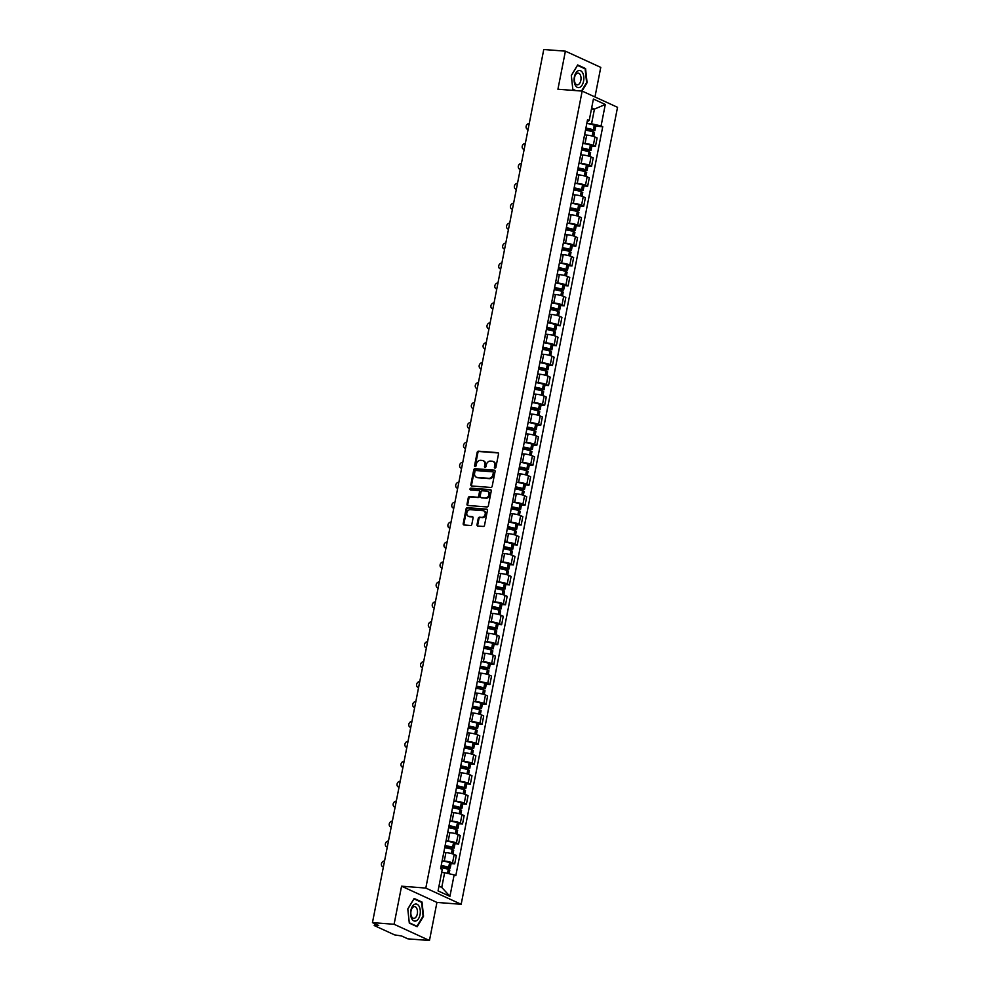 <?xml version="1.0" encoding="UTF-8"?>
<svg xmlns="http://www.w3.org/2000/svg" width="990" height="990" viewBox="0 0 990 990"><rect width="100%" height="100%" fill="white"/><g stroke="black" fill="none" stroke-linecap="round" stroke-linejoin="round"><path stroke-width="1.49" d="M494.988 468.134A0.903 0.73 -65.4 0 0 495.903 467.317L498.514 453.989A1.299 1.052 -65.4 0 0 497.698 452.653L478.492 451.18A1.299 1.052 -65.4 0 0 477.18 452.356L474.569 465.684A0.903 0.73 -65.4 0 0 476.054 465.795L476.4 464.075A4.146 3.354 -65.4 0 1 480.596 460.325L482.204 460.437A4.146 3.354 -65.4 0 1 483.145 460.684A4.146 3.354 -65.4 0 1 484.828 464.718L484.481 466.439A0.903 0.73 -65.4 0 0 485.979 466.562L486.325 464.83A4.146 3.354 -65.4 0 1 490.52 461.08L492.117 461.204A4.146 3.354 -65.4 0 1 493.057 461.451A4.146 3.354 -65.4 0 1 494.753 465.486L494.406 467.206A0.903 0.73 -65.4 0 0 494.988 468.134M477.007 524.712A1.299 1.052 -65.4 0 0 477.824 526.049L483.219 526.457A1.299 1.052 -65.4 0 0 484.531 525.282L487.439 510.493A1.299 1.052 -65.4 0 0 486.61 509.157L467.404 507.684A1.299 1.052 -65.4 0 0 466.092 508.848L463.196 523.648A1.299 1.052 -65.4 0 0 464.013 524.985L470.522 525.48A1.299 1.052 -65.4 0 0 471.834 524.316L473.071 517.98A1.299 1.052 -65.4 0 0 472.255 516.644L469.025 516.396A3.465 2.797 -65.4 0 1 468.245 516.198A3.465 2.797 -65.4 0 1 466.958 512.337A3.465 2.797 -65.4 0 1 470.349 509.689L482.984 510.654A3.465 2.797 -65.4 0 1 483.776 510.865A3.465 2.797 -65.4 0 1 485.063 514.713A3.465 2.797 -65.4 0 1 481.672 517.362L479.568 517.201A1.299 1.052 -65.4 0 0 478.257 518.376L477.007 524.712L477.712 525.034A1.299 1.052 -65.4 0 0 477.935 526.049M425.811 888.067L401.569 886.199L394.094 924.276L372.463 922.618L543.77 49.5L565.401 51.158L557.927 89.236L582.169 91.092L425.811 888.067L461.167 904.291L617.537 107.316L582.169 91.092M490.867 487.464A1.299 1.052 -65.4 0 0 492.179 486.288L495.087 471.488A1.299 1.052 -65.4 0 0 494.27 470.151L475.064 468.678A1.299 1.052 -65.4 0 0 473.752 469.854L470.844 484.642A1.299 1.052 -65.4 0 0 471.661 485.979L490.867 487.464M491.263 490.99L488.355 505.791A1.299 1.052 -65.4 0 1 487.043 506.954L467.837 505.482A1.299 1.052 -65.4 0 1 467.02 504.145L468.258 497.821A1.299 1.052 -65.4 0 1 469.569 496.646L477.366 497.24A1.299 1.052 -65.4 0 0 478.677 496.064L479.494 491.869A1.299 1.052 -65.4 0 0 478.677 490.533L470.572 489.914A0.903 0.73 -65.4 0 1 470.918 488.157L490.434 489.654A1.299 1.052 -65.4 0 1 491.263 490.99M394.094 924.276L429.462 940.5L407.831 938.842L401.581 935.971L394.614 934.894L374.604 925.712L374.529 923.559M594.965 96.971L600.769 67.382L565.401 51.158M429.462 940.5L436.937 902.422L461.167 904.291M372.463 922.618L378.725 925.489L374.183 925.365M583.345 141.05A6.076 1.027 11.1 0 1 583.37 141.186L585.028 132.759A6.076 1.027 -168.9 0 0 585.003 132.623M581.996 150.146L590.993 150.554L589.471 149.762L590.386 145.097A10.036 1.695 11.1 0 0 582.9 143.377L585.053 143.525A6.076 1.027 11.1 0 1 593.307 145.394L594.953 136.967A6.076 1.027 -168.9 0 0 586.699 135.085L584.595 134.925M594.953 136.967L597.119 137.957L595.46 146.384L591.859 146.112M593.307 145.394L595.46 146.384M579.435 160.986A6.076 1.027 11.1 0 1 579.459 161.11L581.118 152.683A6.076 1.027 -168.9 0 0 581.093 152.547M587.949 166.035L591.55 166.32L593.208 157.88L591.042 156.89A6.076 1.027 -168.9 0 0 582.788 155.022L580.685 154.861M578.086 170.082L587.082 170.478L585.56 169.686L586.476 165.021A10.036 1.695 11.1 0 0 578.989 163.301L581.142 163.449A6.076 1.027 11.1 0 1 589.396 165.33L591.55 166.32M575.524 180.91A6.076 1.027 11.1 0 1 575.549 181.046L577.207 172.619A6.076 1.027 -168.9 0 0 577.182 172.483M584.038 185.972L587.639 186.244L589.298 177.816L587.132 176.826A6.076 1.027 -168.9 0 0 578.878 174.945L576.774 174.785M574.175 190.006L583.172 190.414L581.65 189.622L582.566 184.957A10.036 1.695 11.1 0 0 575.079 183.237L577.232 183.385A6.076 1.027 11.1 0 1 585.486 185.254L587.639 186.244M571.614 200.846A6.076 1.027 11.1 0 1 571.638 200.982L573.297 192.543A6.076 1.027 -168.9 0 0 573.272 192.406M580.128 205.908L583.729 206.18L585.387 197.74L583.221 196.75A6.076 1.027 -168.9 0 0 574.967 194.881L572.864 194.721M571.168 203.148L573.321 203.309A6.076 1.027 11.1 0 1 581.576 205.19L583.729 206.18M567.716 220.77A6.076 1.027 11.1 0 1 567.728 220.906L569.386 212.479A6.076 1.027 -168.9 0 0 569.361 212.343M576.217 225.831L579.818 226.104L581.476 217.676L579.311 216.686A6.076 1.027 -168.9 0 0 571.057 214.805L568.953 214.644M567.258 223.072L569.411 223.245A6.076 1.027 11.1 0 1 577.665 225.114L579.818 226.104M563.805 240.706A6.076 1.027 11.1 0 1 563.817 240.842L565.476 232.403A6.076 1.027 -168.9 0 0 565.451 232.266M572.307 245.768L575.908 246.04L577.566 237.612L575.4 236.622A6.076 1.027 -168.9 0 0 567.146 234.741L565.055 234.581M563.347 243.008L565.5 243.169A6.076 1.027 11.1 0 1 573.755 245.05L575.908 246.04M559.894 260.63A6.076 1.027 11.1 0 1 559.907 260.766L561.565 252.339A6.076 1.027 -168.9 0 0 561.54 252.203M568.396 265.691L571.997 265.976L573.656 257.536L571.49 256.546A6.076 1.027 -168.9 0 0 563.248 254.678L561.144 254.504M558.533 269.738L567.53 270.134L566.008 269.342L566.923 264.676A10.036 1.695 11.1 0 0 559.437 262.956L561.59 263.105A6.076 1.027 11.1 0 1 569.844 264.986L571.997 265.976M555.984 280.566A6.076 1.027 11.1 0 1 555.996 280.702L557.655 272.262A6.076 1.027 -168.9 0 0 557.63 272.139M564.486 285.627L568.087 285.9L569.745 277.472L567.579 276.482A6.076 1.027 -168.9 0 0 559.338 274.601L557.234 274.44M554.623 289.662L563.619 290.07L562.097 289.266L563.013 284.613A10.036 1.695 11.1 0 0 555.526 282.892L557.679 283.029A6.076 1.027 11.1 0 1 565.933 284.91L568.087 285.9M552.074 300.502A6.076 1.027 11.1 0 1 552.086 300.626L553.744 292.199A6.076 1.027 -168.9 0 0 553.719 292.062M560.587 305.551L564.176 305.836L565.835 297.396L563.681 296.406A6.076 1.027 -168.9 0 0 555.427 294.537L553.323 294.377M550.712 309.598L559.709 309.994L558.187 309.202L559.103 304.536A10.036 1.695 11.1 0 0 551.616 302.816L553.769 302.965A6.076 1.027 11.1 0 1 562.023 304.846L564.176 305.836M548.163 320.426A6.076 1.027 11.1 0 1 548.175 320.562L549.834 312.135A6.076 1.027 -168.9 0 0 549.809 311.999M556.677 325.487L560.266 325.76L561.924 317.332L559.771 316.342A6.076 1.027 -168.9 0 0 551.517 314.461L549.413 314.3M546.802 329.522L555.798 329.93L554.276 329.138L555.192 324.473A10.036 1.695 11.1 0 0 547.705 322.752L549.858 322.901A6.076 1.027 11.1 0 1 558.113 324.769L560.266 325.76M544.253 340.362A6.076 1.027 11.1 0 1 544.265 340.486L545.923 332.058A6.076 1.027 -168.9 0 0 545.898 331.922M552.767 345.411L556.355 345.696L558.014 337.256L555.86 336.266A6.076 1.027 -168.9 0 0 547.606 334.397L545.502 334.236M542.891 349.458L551.888 349.854L550.366 349.062L551.282 344.396A10.036 1.695 11.1 0 0 543.795 342.676L545.948 342.825A6.076 1.027 11.1 0 1 554.202 344.706L556.355 345.696M540.342 360.286A6.076 1.027 11.1 0 1 540.354 360.422L542.013 351.995A6.076 1.027 -168.9 0 0 541.988 351.858M548.856 365.347L552.445 365.619L554.103 357.192L551.95 356.202A6.076 1.027 -168.9 0 0 543.696 354.321L541.592 354.16M538.981 369.381L547.977 369.79L546.455 368.998L547.371 364.332A10.036 1.695 11.1 0 0 539.884 362.612L542.037 362.761A6.076 1.027 11.1 0 1 550.292 364.629L552.445 365.619M536.432 380.222A6.076 1.027 11.1 0 1 536.444 380.358L538.102 371.918A6.076 1.027 -168.9 0 0 538.077 371.782M544.946 385.283L548.534 385.555L550.192 377.116L548.039 376.126A6.076 1.027 -168.9 0 0 539.785 374.257L537.681 374.096M535.974 382.524L538.127 382.685A6.076 1.027 11.1 0 1 546.381 384.565L548.534 385.555M532.521 400.146A6.076 1.027 11.1 0 1 532.533 400.282L534.192 391.854A6.076 1.027 -168.9 0 0 534.167 391.718M541.035 405.207L544.624 405.479L546.282 397.052L544.129 396.062A6.076 1.027 -168.9 0 0 535.875 394.181L533.771 394.02M532.063 402.447L534.216 402.621A6.076 1.027 11.1 0 1 542.471 404.489L544.624 405.479M528.611 420.082A6.076 1.027 11.1 0 1 528.623 420.218L530.281 411.778A6.076 1.027 -168.9 0 0 530.256 411.642M537.125 425.143L540.713 425.415L542.371 416.988L540.218 415.998A6.076 1.027 -168.9 0 0 531.964 414.117L529.86 413.956M528.153 422.384L530.306 422.544A6.076 1.027 11.1 0 1 538.56 424.425L540.713 425.415M524.7 440.006A6.076 1.027 11.1 0 1 524.712 440.142L526.371 431.714A6.076 1.027 -168.9 0 0 526.346 431.578M533.214 445.067L536.803 445.351L538.461 436.912L536.308 435.922A6.076 1.027 -168.9 0 0 528.054 434.053L525.95 433.88M523.339 449.114L532.335 449.51L530.813 448.718L531.729 444.052A10.036 1.695 11.1 0 0 524.242 442.332L526.395 442.481A6.076 1.027 11.1 0 1 534.649 444.361L536.803 445.351M520.789 459.942A6.076 1.027 11.1 0 1 520.814 460.078L522.46 451.638A6.076 1.027 -168.9 0 0 522.435 451.514M529.304 465.003L532.892 465.275L534.55 456.848L532.397 455.858A6.076 1.027 -168.9 0 0 524.143 453.977L522.039 453.816M519.428 469.037L528.425 469.446L526.903 468.641L527.818 463.988A10.036 1.695 11.1 0 0 520.332 462.268L522.485 462.404A6.076 1.027 11.1 0 1 530.739 464.285L532.892 465.275M516.879 479.878A6.076 1.027 11.1 0 1 516.904 480.002L518.55 471.574A6.076 1.027 -168.9 0 0 518.525 471.438M525.393 484.927L528.982 485.211L530.64 476.772L528.487 475.782A6.076 1.027 -168.9 0 0 520.233 473.913L518.129 473.752M515.518 488.973L524.514 489.369L522.992 488.577L523.908 483.912A10.036 1.695 11.1 0 0 516.421 482.192L518.574 482.34A6.076 1.027 11.1 0 1 526.829 484.221L528.982 485.211M512.968 499.802A6.076 1.027 11.1 0 1 512.993 499.938L514.639 491.51A6.076 1.027 -168.9 0 0 514.614 491.374M521.482 504.863L525.071 505.135L526.73 496.708L524.576 495.718A6.076 1.027 -168.9 0 0 516.322 493.837L514.218 493.676M511.607 508.897L520.604 509.305L519.082 508.514L519.998 503.848A10.036 1.695 11.1 0 0 512.511 502.128L514.664 502.276A6.076 1.027 11.1 0 1 522.918 504.145L525.071 505.135M509.058 519.738A6.076 1.027 11.1 0 1 509.083 519.861L510.729 511.434A6.076 1.027 -168.9 0 0 510.716 511.298M517.572 524.787L521.161 525.071L522.819 516.632L520.666 515.642A6.076 1.027 -168.9 0 0 512.412 513.773L510.308 513.612M507.697 528.833L516.693 529.229L515.171 528.437L516.087 523.772A10.036 1.695 11.1 0 0 508.6 522.052L510.753 522.2A6.076 1.027 11.1 0 1 519.007 524.081L521.161 525.071M505.147 539.661A6.076 1.027 11.1 0 1 505.172 539.798L506.818 531.37A6.076 1.027 -168.9 0 0 506.806 531.234M513.662 544.723L517.25 544.995L518.909 536.568L516.755 535.578A6.076 1.027 -168.9 0 0 508.501 533.697L506.397 533.536M503.786 548.757L512.783 549.165L511.261 548.373L512.177 543.708A10.036 1.695 11.1 0 0 504.69 541.988L506.843 542.136A6.076 1.027 11.1 0 1 515.097 544.005L517.25 544.995M501.237 559.597A6.076 1.027 11.1 0 1 501.262 559.734L502.908 551.294A6.076 1.027 -168.9 0 0 502.895 551.158M509.751 564.659L513.34 564.931L514.998 556.491L512.845 555.501A6.076 1.027 -168.9 0 0 504.591 553.633L502.487 553.472M500.779 561.899L502.932 562.06A6.076 1.027 11.1 0 1 511.187 563.941L513.34 564.931M497.327 579.521A6.076 1.027 11.1 0 1 497.351 579.657L498.997 571.23A6.076 1.027 -168.9 0 0 498.985 571.094M505.841 584.583L509.429 584.855L511.088 576.428L508.934 575.438A6.076 1.027 -168.9 0 0 500.68 573.557L498.576 573.396M496.869 581.823L499.022 581.996A6.076 1.027 11.1 0 1 507.276 583.865L509.429 584.855M493.416 599.457A6.076 1.027 11.1 0 1 493.441 599.593L495.087 591.154A6.076 1.027 -168.9 0 0 495.074 591.018M501.93 604.519L505.519 604.791L507.177 596.364L505.024 595.374A6.076 1.027 -168.9 0 0 496.77 593.493L494.666 593.332M492.958 601.759L495.111 601.92A6.076 1.027 11.1 0 1 503.365 603.801L505.519 604.791M489.506 619.381A6.076 1.027 11.1 0 1 489.53 619.517L491.176 611.09A6.076 1.027 -168.9 0 0 491.164 610.954M498.019 624.442L501.621 624.727L503.267 616.287L501.113 615.297A6.076 1.027 -168.9 0 0 492.859 613.429L490.755 613.255M488.144 628.489L497.141 628.885L495.619 628.093L496.535 623.428A10.036 1.695 11.1 0 0 489.048 621.708L491.201 621.856A6.076 1.027 11.1 0 1 499.455 623.737L501.621 624.727M485.595 639.317A6.076 1.027 11.1 0 1 485.62 639.453L487.266 631.014A6.076 1.027 -168.9 0 0 487.253 630.89M494.109 644.379L497.71 644.651L499.356 636.224L497.203 635.234A6.076 1.027 -168.9 0 0 488.949 633.353L486.845 633.192M484.234 648.413L493.23 648.821L491.708 648.017L492.624 643.364A10.036 1.695 11.1 0 0 485.137 641.644L487.29 641.78A6.076 1.027 11.1 0 1 495.545 643.661L497.71 644.651M481.685 659.253A6.076 1.027 11.1 0 1 481.709 659.377L483.355 650.95A6.076 1.027 -168.9 0 0 483.343 650.814M490.199 664.302L493.8 664.587L495.446 656.147L493.292 655.157A6.076 1.027 -168.9 0 0 485.038 653.289L482.934 653.128M480.323 668.349L489.332 668.745L487.798 667.953L488.714 663.288A10.036 1.695 11.1 0 0 481.227 661.567L483.38 661.716A6.076 1.027 11.1 0 1 491.634 663.597L493.8 664.587M477.774 679.177A6.076 1.027 11.1 0 1 477.799 679.313L479.445 670.886A6.076 1.027 -168.9 0 0 479.432 670.75M486.288 684.238L489.889 684.511L491.535 676.083L489.382 675.093A6.076 1.027 -168.9 0 0 481.128 673.212L479.024 673.052M476.413 688.273L485.422 688.681L483.887 687.889L484.803 683.224A10.036 1.695 11.1 0 0 477.316 681.504L479.469 681.652A6.076 1.027 11.1 0 1 487.724 683.521L489.889 684.511M473.864 699.113A6.076 1.027 11.1 0 1 473.888 699.237L475.534 690.81A6.076 1.027 -168.9 0 0 475.522 690.673M482.378 704.162L485.979 704.447L487.625 696.007L485.471 695.017A6.076 1.027 -168.9 0 0 477.217 693.149L475.113 692.988M472.502 708.209L481.511 708.605L479.977 707.813L480.893 703.148A10.036 1.695 11.1 0 0 473.406 701.427L475.559 701.576A6.076 1.027 11.1 0 1 483.813 703.457L485.979 704.447M469.953 719.037A6.076 1.027 11.1 0 1 469.978 719.173L471.624 710.746A6.076 1.027 -168.9 0 0 471.611 710.61M478.467 724.098L482.068 724.371L483.714 715.943L481.561 714.953A6.076 1.027 -168.9 0 0 473.307 713.072L471.203 712.911M468.592 728.133L477.601 728.541L476.066 727.749L476.982 723.084A10.036 1.695 11.1 0 0 469.495 721.363L471.648 721.512A6.076 1.027 11.1 0 1 479.903 723.381L482.068 724.371M466.043 738.973A6.076 1.027 11.1 0 1 466.067 739.109L467.713 730.67A6.076 1.027 -168.9 0 0 467.701 730.533M474.557 744.035L478.158 744.307L479.804 735.867L477.65 734.877A6.076 1.027 -168.9 0 0 469.396 733.008L467.292 732.848M465.597 741.275L467.738 741.436A6.076 1.027 11.1 0 1 475.992 743.317L478.158 744.307M462.132 758.897A6.076 1.027 11.1 0 1 462.157 759.033L463.815 750.606A6.076 1.027 -168.9 0 0 463.79 750.47M470.646 763.958L474.247 764.231L475.893 755.803L473.74 754.813A6.076 1.027 -168.9 0 0 465.486 752.932L463.382 752.771M461.687 761.199L463.827 761.372A6.076 1.027 11.1 0 1 472.082 763.24L474.247 764.231M458.221 778.833A6.076 1.027 11.1 0 1 458.246 778.969L459.904 770.529A6.076 1.027 -168.9 0 0 459.88 770.393M466.736 783.894L470.337 784.167L471.983 775.739L469.829 774.749A6.076 1.027 -168.9 0 0 461.575 772.868L459.471 772.707M457.776 781.135L459.917 781.296A6.076 1.027 11.1 0 1 468.171 783.177L470.337 784.167M454.311 798.757A6.076 1.027 11.1 0 1 454.336 798.893L455.994 790.466A6.076 1.027 -168.9 0 0 455.969 790.329M462.825 803.818L466.426 804.103L468.072 795.663L465.919 794.673A6.076 1.027 -168.9 0 0 457.665 792.804L455.561 792.631M452.95 807.865L461.959 808.261L460.424 807.469L461.34 802.803A10.036 1.695 11.1 0 0 453.853 801.083L456.006 801.232A6.076 1.027 11.1 0 1 464.261 803.113L466.426 804.103M450.4 818.693A6.076 1.027 11.1 0 1 450.425 818.829L452.084 810.389A6.076 1.027 -168.9 0 0 452.059 810.265M458.914 823.754L462.516 824.027L464.161 815.599L462.008 814.609A6.076 1.027 -168.9 0 0 453.754 812.728L451.65 812.567M449.039 827.788L458.048 828.197L456.514 827.393L457.43 822.74A10.036 1.695 11.1 0 0 449.943 821.019L452.096 821.155A6.076 1.027 11.1 0 1 460.35 823.037L462.516 824.027M446.49 838.629A6.076 1.027 11.1 0 1 446.515 838.753L448.173 830.325A6.076 1.027 -168.9 0 0 448.148 830.189M455.004 843.678L458.605 843.963L460.251 835.523L458.098 834.533A6.076 1.027 -168.9 0 0 449.844 832.664L447.74 832.503M445.129 847.725L454.138 848.121L452.616 847.329L453.519 842.663A10.036 1.695 11.1 0 0 446.032 840.943L448.185 841.092A6.076 1.027 11.1 0 1 456.44 842.973L458.605 843.963M442.579 858.553A6.076 1.027 11.1 0 1 442.604 858.689L444.262 850.262A6.076 1.027 -168.9 0 0 444.238 850.125M451.094 863.614L454.695 863.886L456.341 855.459L454.187 854.469A6.076 1.027 -168.9 0 0 445.933 852.588L443.829 852.427M442.134 860.855L444.275 861.028A6.076 1.027 11.1 0 1 452.529 862.896L454.695 863.886M438.978 886.149L441.75 887.411L444.634 872.722L454.138 874.888L449.93 896.346L438.05 890.901L442.258 869.43L440.6 868.663L587.528 119.741L589.199 120.495L587.132 121.77M585.907 130.222L594.903 130.618L593.381 129.826L594.297 125.161A10.036 1.695 11.1 0 0 586.81 123.441L591.562 123.787L594.446 109.098L591.686 107.823M591.476 108.863L594.446 109.098L605.286 104.482L601.079 125.953L591.562 123.787M589.199 120.495L593.406 99.037L605.286 104.482M454.138 874.888L455.808 875.643L602.737 126.72L601.079 125.953M582.009 91.08L587.082 82.69L585.56 68.558L577.677 64.944L571.317 75.463L572.839 89.595L574.881 90.535M401.569 886.199L436.937 902.422M417.186 926.727L423.547 916.196L422.025 902.063L414.142 898.45L407.781 908.969L409.303 923.101L417.186 926.727M444.634 872.722L441.664 872.487M595.77 126.175L602.737 126.72M441.75 887.411L449.93 896.346M584.249 68.459L585.56 68.558M420.713 901.964L422.025 902.063M495.186 468.121A0.903 0.73 -65.4 0 1 495.111 467.528L495.458 465.807A4.146 3.354 -65.4 0 0 493.775 461.773A4.146 3.354 -65.4 0 0 493.404 461.637M483.479 460.87A4.146 3.354 -65.4 0 1 483.85 461.006A4.146 3.354 -65.4 0 1 485.533 465.04L485.199 466.773A0.903 0.73 -65.4 0 0 485.261 467.367M498.304 452.975L479.197 451.514A1.299 1.052 -65.4 0 0 477.885 452.678L475.274 466.005A0.903 0.73 -65.4 0 0 475.349 466.599M494.864 470.473L475.769 469A1.299 1.052 -65.4 0 0 474.457 470.176L471.549 484.976A1.299 1.052 -65.4 0 0 471.772 485.991M493.317 472.75A0.903 0.73 -65.4 0 0 492.748 471.822L475.893 470.522A0.903 0.73 -65.4 0 0 474.965 471.339L474.618 473.158A4.146 3.354 -65.4 0 0 476.301 477.192A4.146 3.354 -65.4 0 0 477.242 477.44L488.763 478.318A4.146 3.354 -65.4 0 0 492.958 474.569L493.317 472.75L494.022 473.084A0.903 0.73 -65.4 0 0 493.453 472.143L493.131 471.995M476.66 477.329A4.146 3.354 -65.4 0 0 477.007 477.514A4.146 3.354 -65.4 0 0 477.947 477.762L477.242 477.44M494.022 473.084L493.676 474.891A4.146 3.354 -65.4 0 1 489.468 478.653L477.947 477.762M479.383 490.854A1.299 1.052 -65.4 0 1 480.212 492.191L479.383 496.398A1.299 1.052 -65.4 0 1 478.071 497.562L470.275 496.968A1.299 1.052 -65.4 0 0 468.963 498.143L467.726 504.467A1.299 1.052 -65.4 0 0 467.936 505.494M491.04 489.976L471.624 488.478A0.903 0.73 -65.4 0 0 470.795 489.926M485.446 497.859A3.465 2.797 -65.4 0 0 488.825 495.21A3.465 2.797 -65.4 0 0 487.55 491.349A3.465 2.797 -65.4 0 0 486.758 491.151L482.303 490.805A1.299 1.052 -65.4 0 0 480.992 491.981L480.162 496.188A1.299 1.052 -65.4 0 0 480.992 497.525L486.152 498.18A3.465 2.797 -65.4 0 0 489.543 495.532A3.465 2.797 -65.4 0 0 488.256 491.683A3.465 2.797 -65.4 0 0 487.884 491.547M481.152 497.599A1.299 1.052 -65.4 0 0 481.697 497.846L480.992 497.525M486.152 498.18L481.697 497.846M484.11 511.05A3.465 2.797 -65.4 0 1 484.481 511.187A3.465 2.797 -65.4 0 1 485.768 515.035A3.465 2.797 -65.4 0 1 482.378 517.696L480.274 517.535A1.299 1.052 -65.4 0 0 478.962 518.698L477.712 525.034M468.604 516.322A3.465 2.797 -65.4 0 0 468.951 516.52A3.465 2.797 -65.4 0 0 469.73 516.718L469.025 516.396M472.861 516.966L469.73 516.718M487.216 509.466L468.121 508.006A1.299 1.052 -65.4 0 0 466.797 509.182L463.902 523.97A1.299 1.052 -65.4 0 0 464.112 524.997M585.832 128.403A8.316 1.398 11.1 0 1 592.404 129.876L585.548 129.839M529.205 123.564L529.229 123.577A3.032 2.45 -65.4 0 0 528.054 129.442L528.054 129.442M585.486 130.148A10.036 1.695 11.1 0 1 592.973 131.868L594.507 132.66L593.753 136.496M594.297 125.161L595.819 125.953L594.903 130.618M593.381 129.826A10.036 1.695 -168.9 0 0 585.894 128.106M584.62 134.826A10.036 1.695 11.1 0 1 585.746 135.011M578.086 70.81A8.588 4.851 94.4 0 0 574.175 81.39A8.588 4.851 94.4 0 0 579.868 87.306A8.588 4.851 94.4 0 0 583.778 76.737A8.588 4.851 94.4 0 0 578.086 70.81M577.083 73.309A5.878 3.317 94.4 0 0 574.349 79.633A5.878 3.317 94.4 0 0 577.244 84.818A5.878 3.317 94.4 0 0 578.296 84.608A5.878 3.317 94.4 0 0 581.031 78.284A5.878 3.317 94.4 0 0 578.135 73.099A5.878 3.317 94.4 0 0 577.083 73.309M575.759 90.597L572.814 89.249L571.341 75.562L577.504 65.365L585.139 68.867L586.612 82.566L581.489 91.043M414.562 904.328A8.588 4.851 94.4 0 0 410.652 914.896A8.588 4.851 94.4 0 0 416.332 920.811A8.588 4.851 94.4 0 0 420.243 910.243A8.588 4.851 94.4 0 0 414.562 904.328M413.56 906.828A5.878 3.317 94.4 0 0 410.825 913.151A5.878 3.317 94.4 0 0 413.709 918.324A5.878 3.317 94.4 0 0 414.773 918.114A5.878 3.317 94.4 0 0 417.495 911.79A5.878 3.317 94.4 0 0 414.612 906.605A5.878 3.317 94.4 0 0 413.56 906.828M423.089 916.072L416.926 926.269L409.291 922.767L407.818 909.068L413.969 898.87L421.616 902.373L423.089 916.072M416.048 926.195L416.926 926.269M581.922 148.327A8.316 1.398 11.1 0 1 588.493 149.812L581.637 149.775M525.294 143.5L525.319 143.5A3.032 2.45 -65.4 0 0 524.143 149.379L524.168 149.391M581.576 150.084A10.036 1.695 11.1 0 1 589.062 151.804L590.597 152.596L589.842 156.432M590.386 145.097L591.909 145.889L590.993 150.554M589.471 149.762A10.036 1.695 -168.9 0 0 581.984 148.042M580.709 154.749A10.036 1.695 11.1 0 1 581.835 154.947M578.011 168.263A8.316 1.398 11.1 0 1 584.583 169.736L577.727 169.698M521.408 163.437L521.384 163.437A3.032 2.45 -65.4 0 0 520.233 169.302L520.257 169.315M577.665 170.008A10.036 1.695 11.1 0 1 585.152 171.728L586.686 172.52L585.932 176.356M586.476 165.021L587.998 165.813L587.082 170.478M585.56 169.686A10.036 1.695 -168.9 0 0 578.073 167.966M576.799 174.685A10.036 1.695 11.1 0 1 577.925 174.871M574.101 188.187A8.316 1.398 11.1 0 1 580.672 189.672L573.816 189.635M517.498 183.36L517.473 183.36A3.032 2.45 -65.4 0 0 516.322 189.238L516.347 189.251M573.755 189.944A10.036 1.695 11.1 0 1 581.241 191.664L582.776 192.456L582.021 196.292M582.566 184.957L584.088 185.749L583.172 190.414M581.65 189.622A10.036 1.695 -168.9 0 0 574.163 187.902M572.888 194.609A10.036 1.695 11.1 0 1 574.014 194.807M570.191 208.123A8.316 1.398 11.1 0 1 576.762 209.595L569.906 209.558M513.6 203.297L513.562 203.297A3.032 2.45 -65.4 0 0 512.412 209.175L512.412 209.175M569.844 209.88A10.036 1.695 11.1 0 1 577.331 211.588L578.865 212.38L578.111 216.216M570.265 209.942L577.776 210.524L579.261 210.338L577.739 209.546A10.036 1.695 -168.9 0 0 570.252 207.826M571.168 203.173A10.036 1.695 11.1 0 1 578.655 204.881L580.177 205.672L579.261 210.338M568.978 214.545A10.036 1.695 11.1 0 1 570.104 214.731M566.28 228.059A8.316 1.398 11.1 0 1 572.851 229.531L565.995 229.494M509.652 223.22L509.689 223.22A3.032 2.45 -65.4 0 0 508.501 229.098L508.501 229.098M565.933 229.804A10.036 1.695 11.1 0 1 573.42 231.524L574.955 232.316L574.2 236.152M566.354 229.878L573.866 230.447L575.351 230.274L573.829 229.482A10.036 1.695 -168.9 0 0 566.342 227.762M567.258 223.097A10.036 1.695 11.1 0 1 574.745 224.817L576.267 225.609L575.351 230.274M565.067 234.481A10.036 1.695 11.1 0 1 566.193 234.667M562.37 247.983A8.316 1.398 11.1 0 1 568.941 249.468L562.085 249.431M505.742 243.156L505.779 243.156A3.032 2.45 -65.4 0 0 504.591 249.035L504.615 249.047M562.023 249.74A10.036 1.695 11.1 0 1 569.51 251.448L571.044 252.252L570.289 256.076M562.444 249.802L569.955 250.383L571.44 250.198L569.918 249.406A10.036 1.695 -168.9 0 0 562.431 247.698M563.347 243.033A10.036 1.695 11.1 0 1 570.834 244.74L572.356 245.545L571.44 250.198M561.157 254.405A10.036 1.695 11.1 0 1 562.283 254.603M558.459 267.919A8.316 1.398 11.1 0 1 565.03 269.391L558.174 269.354M501.868 263.08L501.831 263.08A3.032 2.45 -65.4 0 0 500.68 268.958L500.705 268.971M558.113 269.664A10.036 1.695 11.1 0 1 565.599 271.384L567.134 272.176L566.379 276.012M566.923 264.676L568.446 265.469L567.53 270.134M566.008 269.342A10.036 1.695 -168.9 0 0 558.521 267.622M557.246 274.341A10.036 1.695 11.1 0 1 558.372 274.527M554.548 287.843A8.316 1.398 11.1 0 1 561.12 289.328L554.264 289.29M497.958 283.016L497.921 283.016A3.032 2.45 -65.4 0 0 496.77 288.894L496.794 288.907M554.202 289.6A10.036 1.695 11.1 0 1 561.689 291.32L563.223 292.112L562.468 295.948M563.013 284.613L564.535 285.405L563.619 290.07M562.097 289.266A10.036 1.695 -168.9 0 0 554.61 287.558M553.336 294.265A10.036 1.695 11.1 0 1 554.462 294.463M550.638 307.779A8.316 1.398 11.1 0 1 557.209 309.251L550.353 309.214M494.047 302.952L494.01 302.94A3.032 2.45 -65.4 0 0 492.859 308.818L492.859 308.818M550.292 309.524A10.036 1.695 11.1 0 1 557.791 311.244L559.313 312.036L558.558 315.872M559.103 304.536L560.625 305.328L559.709 309.994M558.187 309.202A10.036 1.695 -168.9 0 0 550.7 307.482M549.425 314.201A10.036 1.695 11.1 0 1 550.551 314.387M546.728 327.702A8.316 1.398 11.1 0 1 553.299 329.187L546.443 329.15M490.1 322.876L490.137 322.876A3.032 2.45 -65.4 0 0 488.949 328.754L488.949 328.754M546.381 329.46A10.036 1.695 11.1 0 1 553.88 331.18L555.402 331.972L554.648 335.808M555.192 324.473L556.714 325.264L555.798 329.93M554.276 329.138A10.036 1.695 -168.9 0 0 546.789 327.418M545.515 334.125A10.036 1.695 11.1 0 1 546.641 334.323M542.817 347.639A8.316 1.398 11.1 0 1 549.388 349.111L542.532 349.074M486.189 342.812L486.226 342.812A3.032 2.45 -65.4 0 0 485.038 348.678L485.063 348.69M542.471 349.383A10.036 1.695 11.1 0 1 549.97 351.104L551.492 351.896L550.737 355.732M551.282 344.396L552.804 345.188L551.888 349.854M550.366 349.062A10.036 1.695 -168.9 0 0 542.879 347.341M541.604 354.061A10.036 1.695 11.1 0 1 542.73 354.247M538.907 367.562A8.316 1.398 11.1 0 1 545.478 369.047L538.622 369.01M482.316 362.736L482.279 362.736A3.032 2.45 -65.4 0 0 481.128 368.614L481.152 368.627M538.56 369.32A10.036 1.695 11.1 0 1 546.059 371.04L547.581 371.832L546.827 375.668M547.371 364.332L548.893 365.124L547.977 369.79M546.455 368.998A10.036 1.695 -168.9 0 0 538.968 367.278M537.694 373.985A10.036 1.695 11.1 0 1 538.82 374.183M534.996 387.498A8.316 1.398 11.1 0 1 541.567 388.971L534.711 388.934M478.405 382.672L478.368 382.672A3.032 2.45 -65.4 0 0 477.217 388.55L477.242 388.55M534.649 389.256A10.036 1.695 11.1 0 1 542.149 390.963L543.671 391.755L542.916 395.592M535.07 389.318L542.582 389.899L544.067 389.714L542.545 388.921A10.036 1.695 -168.9 0 0 535.058 387.201M535.974 382.548A10.036 1.695 11.1 0 1 543.461 384.256L544.983 385.048L544.067 389.714M533.783 393.921A10.036 1.695 11.1 0 1 534.909 394.107M531.086 407.435A8.316 1.398 11.1 0 1 537.657 408.907L530.801 408.87M474.495 402.596L474.457 402.596A3.032 2.45 -65.4 0 0 473.307 408.474L473.307 408.474M530.751 409.179A10.036 1.695 11.1 0 1 538.238 410.9L539.76 411.692L539.005 415.528M531.16 409.254L538.671 409.823L540.156 409.65L538.634 408.858A10.036 1.695 -168.9 0 0 531.147 407.137M532.063 402.472A10.036 1.695 11.1 0 1 539.55 404.192L541.072 404.984L540.156 409.65M529.873 413.857A10.036 1.695 11.1 0 1 530.999 414.043M527.175 427.358A8.316 1.398 11.1 0 1 533.746 428.843L526.89 428.806M470.547 422.532L470.584 422.532A3.032 2.45 -65.4 0 0 469.396 428.41L469.396 428.41M526.841 429.115A10.036 1.695 11.1 0 1 534.328 430.823L535.85 431.628L535.095 435.452M527.249 429.177L534.761 429.759L536.246 429.573L534.724 428.781A10.036 1.695 -168.9 0 0 527.237 427.074M528.153 422.408A10.036 1.695 11.1 0 1 535.639 424.116L537.162 424.92L536.246 429.573M525.962 433.781A10.036 1.695 11.1 0 1 527.088 433.979M523.264 447.294A8.316 1.398 11.1 0 1 529.836 448.767L522.98 448.73M466.649 442.456L466.674 442.456A3.032 2.45 -65.4 0 0 465.486 448.334L465.523 448.334M522.93 449.039A10.036 1.695 11.1 0 1 530.417 450.759L531.939 451.551L531.185 455.388M531.729 444.052L533.251 444.844L532.335 449.51M530.813 448.718A10.036 1.695 -168.9 0 0 523.326 446.997M522.052 453.717A10.036 1.695 11.1 0 1 523.178 453.903M519.354 467.218A8.316 1.398 11.1 0 1 525.925 468.703L519.082 468.666M462.738 462.392L462.763 462.392A3.032 2.45 -65.4 0 0 461.575 468.27L461.6 468.282M519.02 468.975A10.036 1.695 11.1 0 1 526.507 470.696L528.029 471.488L527.274 475.324M527.818 463.988L529.341 464.78L528.425 469.446M526.903 468.641A10.036 1.695 -168.9 0 0 519.416 466.933M518.141 473.641A10.036 1.695 11.1 0 1 519.267 473.839M515.443 487.154A8.316 1.398 11.1 0 1 522.015 488.627L515.171 488.59M458.853 482.328L458.828 482.316A3.032 2.45 -65.4 0 0 457.665 488.194L457.689 488.206M515.109 488.899A10.036 1.695 11.1 0 1 522.596 490.619L524.118 491.411L523.364 495.248M523.908 483.912L525.43 484.704L524.514 489.369M522.992 488.577A10.036 1.695 -168.9 0 0 515.505 486.857M514.231 493.577A10.036 1.695 11.1 0 1 515.357 493.763M511.533 507.078A8.316 1.398 11.1 0 1 518.104 508.563L511.261 508.526M454.942 502.252L454.917 502.252A3.032 2.45 -65.4 0 0 453.754 508.13L453.754 508.13M511.199 508.835A10.036 1.695 11.1 0 1 518.686 510.555L520.208 511.347L519.453 515.184M519.998 503.848L521.52 504.64L520.604 509.305M519.082 508.514A10.036 1.695 -168.9 0 0 511.595 506.793M510.32 513.501A10.036 1.695 11.1 0 1 511.446 513.699M507.623 527.014A8.316 1.398 11.1 0 1 514.194 528.487L507.35 528.45M451.007 522.188L451.032 522.188A3.032 2.45 -65.4 0 0 449.844 528.054L449.844 528.054M507.288 528.759A10.036 1.695 11.1 0 1 514.775 530.479L516.297 531.271L515.543 535.107M516.087 523.772L517.609 524.564L516.693 529.229M515.171 528.437A10.036 1.695 -168.9 0 0 507.684 526.717M506.41 533.437A10.036 1.695 11.1 0 1 507.536 533.622M503.712 546.938A8.316 1.398 11.1 0 1 510.283 548.423L503.44 548.386M447.096 542.112L447.121 542.112A3.032 2.45 -65.4 0 0 445.933 547.99L445.97 548.002M503.378 548.695A10.036 1.695 11.1 0 1 510.865 550.415L512.387 551.207L511.632 555.043M512.177 543.708L513.699 544.5L512.783 549.165M511.261 548.373A10.036 1.695 -168.9 0 0 503.774 546.653M502.499 553.361A10.036 1.695 11.1 0 1 503.625 553.558M499.802 566.874A8.316 1.398 11.1 0 1 506.373 568.347L499.529 568.31M443.186 562.048L443.211 562.048A3.032 2.45 -65.4 0 0 442.023 567.926L442.06 567.926M499.467 568.631A10.036 1.695 11.1 0 1 506.954 570.339L508.476 571.143L507.721 574.967M499.876 568.693L507.387 569.275L508.872 569.089L507.35 568.297A10.036 1.695 -168.9 0 0 499.863 566.577M500.779 561.924A10.036 1.695 11.1 0 1 508.266 563.632L509.788 564.424L508.872 569.089M498.601 573.297A10.036 1.695 11.1 0 1 499.715 573.482M495.891 586.81A8.316 1.398 11.1 0 1 502.462 588.283L495.619 588.246M439.3 581.971L439.275 581.971A3.032 2.45 -65.4 0 0 438.112 587.85L438.149 587.862M495.557 588.555A10.036 1.695 11.1 0 1 503.044 590.275L504.566 591.067L503.811 594.903M495.965 588.629L503.477 589.199L504.962 589.025L503.44 588.233A10.036 1.695 -168.9 0 0 495.953 586.513M496.869 581.848A10.036 1.695 11.1 0 1 504.356 583.568L505.878 584.36L504.962 589.025M494.691 593.233A10.036 1.695 11.1 0 1 495.804 593.418M491.993 606.734A8.316 1.398 11.1 0 1 498.552 608.219L491.708 608.182M435.39 601.908L435.365 601.908A3.032 2.45 -65.4 0 0 434.214 607.786L434.239 607.798M491.646 608.491A10.036 1.695 11.1 0 1 499.133 610.199L500.655 611.003L499.9 614.827M492.055 608.553L499.566 609.135L501.051 608.949L499.529 608.157A10.036 1.695 -168.9 0 0 492.042 606.449M492.958 601.784A10.036 1.695 11.1 0 1 500.445 603.492L501.967 604.296L501.051 608.949M490.78 613.157A10.036 1.695 11.1 0 1 491.894 613.355M488.082 626.67A8.316 1.398 11.1 0 1 494.641 628.143L487.798 628.106M431.454 621.831L431.479 621.831A3.032 2.45 -65.4 0 0 430.304 627.71L430.304 627.71M487.736 628.415A10.036 1.695 11.1 0 1 495.223 630.135L496.745 630.927L495.99 634.763M496.535 623.428L498.057 624.22L497.141 628.885M495.619 628.093A10.036 1.695 -168.9 0 0 488.132 626.373M486.87 633.093A10.036 1.695 11.1 0 1 487.983 633.278M484.172 646.594A8.316 1.398 11.1 0 1 490.731 648.079L483.887 648.042M427.544 641.768L427.569 641.768A3.032 2.45 -65.4 0 0 426.393 647.646L426.393 647.646M483.825 648.351A10.036 1.695 11.1 0 1 491.312 650.071L492.834 650.863L492.079 654.699M492.624 643.364L494.146 644.156L493.23 648.821M491.708 648.017A10.036 1.695 -168.9 0 0 484.221 646.309M482.959 653.016A10.036 1.695 11.1 0 1 484.085 653.214M480.261 666.53A8.316 1.398 11.1 0 1 486.82 668.002L479.977 667.965M423.633 661.691L423.658 661.704A3.032 2.45 -65.4 0 0 422.482 667.569L422.507 667.582M479.915 668.275A10.036 1.695 11.1 0 1 487.402 669.995L488.924 670.787L488.169 674.623M488.714 663.288L490.236 664.08L489.332 668.745M487.798 667.953A10.036 1.695 -168.9 0 0 480.311 666.233M479.049 672.952A10.036 1.695 11.1 0 1 480.175 673.138M476.351 686.454A8.316 1.398 11.1 0 1 482.91 687.939L476.066 687.902M419.748 681.627L419.723 681.627A3.032 2.45 -65.4 0 0 418.572 687.505L418.597 687.518M476.004 688.211A10.036 1.695 11.1 0 1 483.491 689.931L485.013 690.723L484.259 694.559M484.803 683.224L486.325 684.016L485.422 688.681M483.887 687.889A10.036 1.695 -168.9 0 0 476.4 686.169M475.138 692.876A10.036 1.695 11.1 0 1 476.264 693.074M472.44 706.39A8.316 1.398 11.1 0 1 478.999 707.862L472.156 707.825M415.837 701.563L415.812 701.563A3.032 2.45 -65.4 0 0 414.661 707.429L414.686 707.442M472.094 708.135A10.036 1.695 11.1 0 1 479.581 709.855L481.103 710.647L480.348 714.483M480.893 703.148L482.415 703.94L481.511 708.605M479.977 707.813A10.036 1.695 -168.9 0 0 472.49 706.093M471.228 712.812A10.036 1.695 11.1 0 1 472.354 712.998M468.53 726.313A8.316 1.398 11.1 0 1 475.089 727.798L468.245 727.761M411.902 721.487L411.927 721.487A3.032 2.45 -65.4 0 0 410.751 727.365L410.776 727.378M468.183 728.071A10.036 1.695 11.1 0 1 475.67 729.791L477.192 730.583L476.438 734.419M476.982 723.084L478.517 723.876L477.601 728.541M476.066 727.749A10.036 1.695 -168.9 0 0 468.579 726.029M467.317 732.736A10.036 1.695 11.1 0 1 468.443 732.934M464.619 746.25A8.316 1.398 11.1 0 1 471.178 747.722L464.335 747.685M407.991 741.423L408.016 741.423A3.032 2.45 -65.4 0 0 406.841 747.302L406.841 747.302M464.273 748.007A10.036 1.695 11.1 0 1 471.76 749.715L473.282 750.519L472.527 754.343M464.681 748.069L472.193 748.65L473.69 748.465L472.156 747.673A10.036 1.695 -168.9 0 0 464.669 745.953M465.585 741.3A10.036 1.695 11.1 0 1 473.071 743.007L474.606 743.799L473.69 748.465M463.407 752.672A10.036 1.695 11.1 0 1 464.533 752.858M460.709 766.186A8.316 1.398 11.1 0 1 467.268 767.658L460.424 767.621M404.081 761.347L404.106 761.347A3.032 2.45 -65.4 0 0 402.93 767.225L402.955 767.238M460.362 767.931A10.036 1.695 11.1 0 1 467.849 769.651L469.371 770.443L468.617 774.279M460.771 768.005L468.282 768.574L469.78 768.401L468.245 767.609A10.036 1.695 -168.9 0 0 460.758 765.889M461.674 761.223A10.036 1.695 11.1 0 1 469.161 762.943L470.696 763.736L469.78 768.401M459.496 772.608A10.036 1.695 11.1 0 1 460.622 772.794M456.798 786.11A8.316 1.398 11.1 0 1 463.357 787.595L456.514 787.557M400.195 781.283L400.17 781.283A3.032 2.45 -65.4 0 0 399.019 787.161L399.044 787.174M456.452 787.867A10.036 1.695 11.1 0 1 463.939 789.574L465.461 790.379L464.706 794.203M456.86 787.929L464.384 788.51L465.869 788.325L464.335 787.533A10.036 1.695 -168.9 0 0 456.848 785.825M457.764 781.16A10.036 1.695 11.1 0 1 465.25 782.867L466.785 783.672L465.869 788.325M455.586 792.532A10.036 1.695 11.1 0 1 456.712 792.73M452.888 806.046A8.316 1.398 11.1 0 1 459.447 807.518L452.603 807.481M396.285 801.207L396.26 801.207A3.032 2.45 -65.4 0 0 395.109 807.085L395.134 807.098M452.541 807.791A10.036 1.695 11.1 0 1 460.028 809.511L461.55 810.303L460.796 814.139M461.34 802.803L462.875 803.595L461.959 808.261M460.424 807.469A10.036 1.695 -168.9 0 0 452.937 805.749M451.675 812.468A10.036 1.695 11.1 0 1 452.801 812.654M448.977 825.969A8.316 1.398 11.1 0 1 455.536 827.454L448.693 827.417M392.349 821.143L392.374 821.143A3.032 2.45 -65.4 0 0 391.199 827.021L391.199 827.021M448.631 827.727A10.036 1.695 11.1 0 1 456.118 829.447L457.64 830.239L456.885 834.075M457.43 822.74L458.964 823.532L458.048 828.197M456.514 827.393A10.036 1.695 -168.9 0 0 449.027 825.685M447.765 832.392A10.036 1.695 11.1 0 1 448.891 832.59M445.067 845.905A8.316 1.398 11.1 0 1 451.626 847.378L444.782 847.341M388.439 841.067L388.464 841.079A3.032 2.45 -65.4 0 0 387.288 846.945L387.288 846.945M444.72 847.65A10.036 1.695 11.1 0 1 452.207 849.37L453.729 850.163L452.987 853.999M453.519 842.663L455.054 843.455L454.138 848.121M452.616 847.329A10.036 1.695 -168.9 0 0 445.116 845.609M443.854 852.328A10.036 1.695 11.1 0 1 444.98 852.514M441.156 865.829A8.316 1.398 11.1 0 1 447.715 867.314L440.872 867.277M384.528 861.003L384.553 861.003A3.032 2.45 -65.4 0 0 383.378 866.881L383.402 866.894M440.81 867.587A10.036 1.695 11.1 0 1 448.297 869.307L449.819 870.099L449.114 873.737M441.218 867.648L448.742 868.23L450.227 868.057L448.705 867.265A10.036 1.695 -168.9 0 0 441.206 865.545M442.122 860.879A10.036 1.695 11.1 0 1 449.608 862.599L451.143 863.391L450.227 868.057M456.44 842.973L458.098 834.533M460.35 823.037L462.008 814.609M464.261 803.113L465.919 794.673M468.171 783.177L469.829 774.749M472.082 763.24L473.74 754.813M475.992 743.317L477.65 734.877M479.903 723.381L481.561 714.953M483.813 703.457L485.471 695.017M487.724 683.521L489.382 675.093M491.634 663.597L493.292 655.157M495.545 643.661L497.203 635.234M499.455 623.737L501.113 615.297M503.365 603.801L505.024 595.374M507.276 583.865L508.934 575.438M511.187 563.941L512.845 555.501M515.097 544.005L516.755 535.578M519.007 524.081L520.666 515.642M522.918 504.145L524.576 495.718M526.829 484.221L528.487 475.782M530.739 464.285L532.397 455.858M534.649 444.361L536.308 435.922M538.56 424.425L540.218 415.998M542.471 404.489L544.129 396.062M546.381 384.565L548.039 376.126M550.292 364.629L551.95 356.202M554.202 344.706L555.86 336.266M558.113 324.769L559.771 316.342M562.023 304.846L563.681 296.406M565.933 284.91L567.579 276.482M569.844 264.986L571.49 256.546M573.755 245.05L575.4 236.622M577.665 225.114L579.311 216.686M581.576 205.19L583.221 196.75M585.486 185.254L587.132 176.826M589.396 165.33L591.042 156.89M452.529 862.896L454.187 854.469M444.275 861.028L445.933 852.588M448.185 841.092L449.844 832.664M452.096 821.155L453.754 812.728M456.006 801.232L457.665 792.804M459.917 781.296L461.575 772.868M463.827 761.372L465.486 752.932M467.738 741.436L469.396 733.008M471.648 721.512L473.307 713.072M475.559 701.576L477.217 693.149M479.469 681.652L481.128 673.212M483.38 661.716L485.038 653.289M487.29 641.78L488.949 633.353M491.201 621.856L492.859 613.429M495.111 601.92L496.77 593.493M499.022 581.996L500.68 573.557M502.932 562.06L504.591 553.633M506.843 542.136L508.501 533.697M510.753 522.2L512.412 513.773M514.664 502.276L516.322 493.837M518.574 482.34L520.233 473.913M522.485 462.404L524.143 453.977M526.395 442.481L528.054 434.053M530.306 422.544L531.964 414.117M534.216 402.621L535.875 394.181M538.127 382.685L539.785 374.257M542.037 362.761L543.696 354.321M545.948 342.825L547.606 334.397M549.858 322.901L551.517 314.461M553.769 302.965L555.427 294.537M557.679 283.029L559.338 274.601M561.59 263.105L563.248 254.678M565.5 243.169L567.146 234.741M569.411 223.245L571.057 214.805M573.321 203.309L574.967 194.881M577.232 183.385L578.878 174.945M581.142 163.449L582.788 155.022M585.053 143.525L586.699 135.085M375.594 924.041L375.358 925.229M495.458 465.807L494.753 465.486M485.199 466.773L484.481 466.439M485.533 465.04L484.828 464.718M475.274 466.005L474.569 465.684M477.885 452.678L477.18 452.356M479.197 451.514L478.492 451.18M495.111 467.528L494.406 467.206M471.549 484.976L470.844 484.642M474.457 470.176L473.752 469.854M475.769 469L475.064 468.678M489.468 478.653L488.763 478.318M493.676 474.891L492.958 474.569M467.726 504.467L467.02 504.145M468.963 498.143L468.258 497.821M470.275 496.968L469.569 496.646M478.071 497.562L477.366 497.24M479.383 496.398L478.677 496.064M480.212 492.191L479.494 491.869M471.624 488.478L470.918 488.157M478.962 518.698L478.257 518.376M480.274 517.535L479.568 517.201M482.378 517.696L481.672 517.362M463.902 523.97L463.196 523.648M466.797 509.182L466.092 508.848M468.121 508.006L467.404 507.684M592.317 136.076L593.134 131.917M593.53 129.876L594.446 125.21M592.156 136.026L592.973 131.868M588.407 155.999L589.223 151.854M589.619 149.799L590.535 145.146M588.246 155.962L589.062 151.804M584.496 175.935L585.313 171.777M585.709 169.736L586.625 165.07M584.335 175.898L585.152 171.728M580.586 195.859L581.402 191.713M581.798 189.659L582.714 185.006M580.425 195.822L581.241 191.664M576.675 215.795L577.492 211.637M577.888 209.595L578.804 204.93M577.739 209.546L578.655 204.881M576.514 215.758L577.331 211.588M572.764 235.719L573.581 231.573M573.977 229.531L574.893 224.866M573.829 229.482L574.745 224.817M572.604 235.682L573.42 231.524M568.854 255.655L569.671 251.497M570.067 249.455L570.982 244.79M569.918 249.406L570.834 244.74M568.693 255.618L569.51 251.448M564.943 275.591L565.76 271.433M566.156 269.391L567.072 264.726M564.783 275.542L565.599 271.384M561.033 295.515L561.85 291.357M562.246 289.315L563.162 284.65M560.885 295.478L561.689 291.32M557.123 315.451L557.939 311.293M558.335 309.251L559.251 304.586M556.974 315.402L557.791 311.244M553.212 335.375L554.029 331.229M554.425 329.175L555.341 324.522M553.064 335.338L553.88 331.18M549.302 355.311L550.118 351.153M550.514 349.111L551.43 344.446M549.153 355.274L549.97 351.104M545.391 375.235L546.208 371.089M546.604 369.035L547.519 364.382M545.243 375.198L546.059 371.04M541.481 395.171L542.297 391.013M542.693 388.971L543.609 384.306M542.545 388.921L543.461 384.256M541.332 395.134L542.149 390.963M537.57 415.095L538.387 410.949M538.783 408.907L539.699 404.242M538.634 408.858L539.55 404.192M537.422 415.058L538.238 410.9M533.659 435.031L534.476 430.873M534.872 428.831L535.788 424.166M534.724 428.781L535.639 424.116M533.511 434.994L534.328 430.823M529.749 454.967L530.566 450.809M530.962 448.767L531.878 444.102M529.601 454.917L530.417 450.759M525.839 474.891L526.655 470.733M527.051 468.691L527.967 464.025M525.69 474.854L526.507 470.696M521.928 494.827L522.745 490.669M523.141 488.627L524.057 483.962M521.779 494.777L522.596 490.619M518.018 514.75L518.834 510.605M519.23 508.551L520.146 503.898M517.869 514.713L518.686 510.555M514.107 534.687L514.924 530.529M515.32 528.487L516.236 523.821M513.958 534.649L514.775 530.479M510.196 554.61L511.013 550.465M511.409 548.411L512.325 543.757M510.048 554.573L510.865 550.415M506.286 574.547L507.103 570.389M507.499 568.347L508.414 563.681M507.35 568.297L508.266 563.632M506.138 574.509L506.954 570.339M502.375 594.47L503.192 590.325M503.588 588.283L504.504 583.617M503.44 588.233L504.356 583.568M502.227 594.433L503.044 590.275M498.465 614.406L499.282 610.248M499.69 608.207L500.594 603.541M499.529 608.157L500.445 603.492M498.317 614.369L499.133 610.199M494.555 634.343L495.371 630.185M495.78 628.143L496.683 623.477M494.406 634.293L495.223 630.135M490.644 654.266L491.461 650.108M491.869 648.066L492.772 643.401M490.496 654.229L491.312 650.071M486.733 674.202L487.55 670.044M487.959 668.002L488.862 663.337M486.585 674.153L487.402 669.995M482.823 694.126L483.64 689.981M484.048 687.926L484.964 683.273M482.675 694.089L483.491 689.931M478.913 714.062L479.729 709.904M480.138 707.862L481.053 703.197M478.764 714.025L479.581 709.855M475.002 733.986L475.819 729.84M476.227 727.786L477.143 723.133M474.854 733.949L475.67 729.791M471.092 753.922L471.908 749.764M472.317 747.722L473.232 743.057M472.156 747.673L473.071 743.007M470.943 753.885L471.76 749.715M467.181 773.846L467.998 769.7M468.406 767.658L469.322 762.993M468.245 767.609L469.161 762.943M467.032 773.809L467.849 769.651M463.271 793.782L464.087 789.624M464.496 787.582L465.411 782.917M464.335 787.533L465.25 782.867M463.122 793.745L463.939 789.574M459.36 813.718L460.177 809.56M460.585 807.518L461.501 802.853M459.212 813.669L460.028 809.511M455.45 833.642L456.266 829.484M456.675 827.442L457.59 822.777M455.301 833.605L456.118 829.447M451.539 853.578L452.356 849.42M452.764 847.378L453.68 842.713M451.391 853.529L452.207 849.37M447.653 873.403L448.445 869.356M448.854 867.302L449.769 862.649M448.705 867.265L449.608 862.599M447.505 873.378L448.297 869.307M493.775 461.773L493.057 461.451M483.85 461.006L483.145 460.684M493.664 472.193L492.958 471.871M477.007 477.514L476.301 477.192M479.68 490.929L478.974 490.607M488.256 491.683L487.55 491.349M481.4 497.772L480.695 497.45M484.481 511.187L483.776 510.865M468.951 516.52L468.245 516.198M527.361 129.269L528.054 129.591M523.45 149.205L524.143 149.515M519.54 169.129L520.233 169.451M515.629 189.065L516.322 189.375M511.719 208.989L512.412 209.311M507.808 228.925L508.501 229.235M503.898 248.849L504.591 249.171M499.987 268.785L500.68 269.094M496.077 288.709L496.77 289.031M492.166 308.645L492.859 308.967M488.256 328.581L488.949 328.89M484.345 348.505L485.038 348.827M480.435 368.441L481.128 368.75M476.536 388.365L477.217 388.686M472.626 408.301L473.307 408.61M468.716 428.225L469.396 428.546M464.805 448.161L465.486 448.47M460.894 468.084L461.575 468.406M456.984 488.021L457.665 488.342M453.074 507.957L453.754 508.266M449.163 527.88L449.844 528.202M445.253 547.817L445.946 548.126M441.342 567.74L442.035 568.062M437.432 587.676L438.125 587.986M433.521 607.6L434.214 607.922M429.611 627.536L430.304 627.846M425.7 647.46L426.393 647.782M421.789 667.396L422.482 667.718M417.879 687.332L418.572 687.642M413.969 707.256L414.661 707.578M410.058 727.192L410.751 727.501M406.147 747.116L406.841 747.438M402.237 767.052L402.93 767.361M398.327 786.976L399.019 787.298M394.416 806.912L395.109 807.221M390.506 826.836L391.199 827.157M386.595 846.772L387.288 847.094M382.685 866.708L383.378 867.017"/></g></svg>
